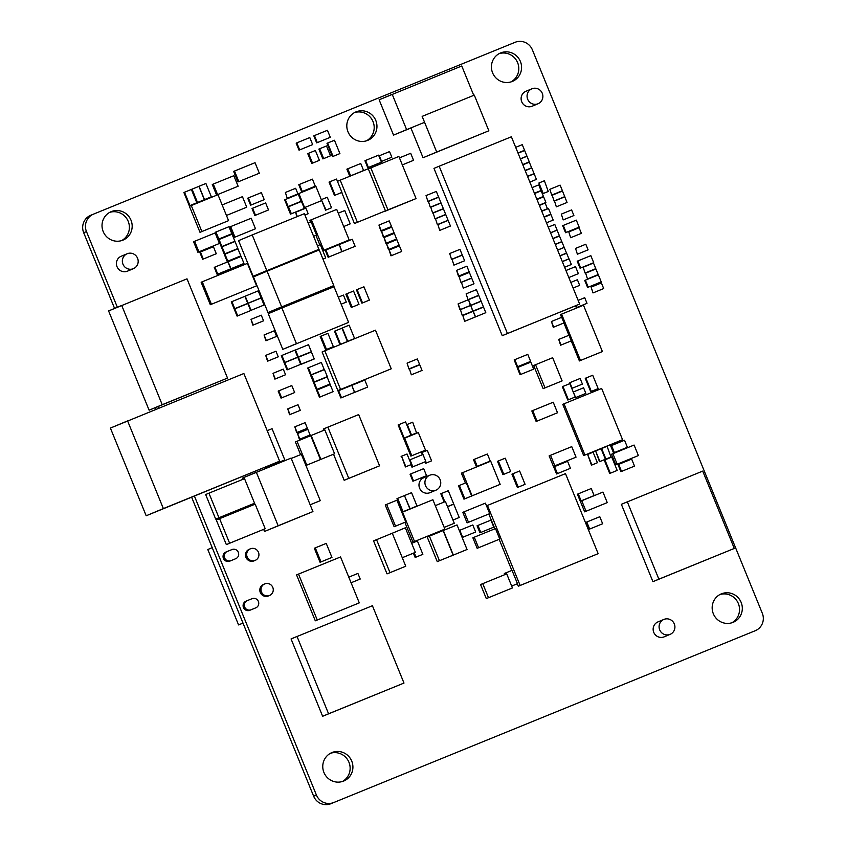 <?xml version="1.0" encoding="UTF-8"?>
<svg xmlns="http://www.w3.org/2000/svg" width="846" height="846" viewBox="0 0 846 846"><rect width="100%" height="100%" fill="white"/><g stroke="black" fill="none" stroke-linecap="round" stroke-linejoin="round"><path stroke-width="1.27" d="M194.421 496.105L316.404 795.018A13.483 13.145 67.3 0 0 333.673 802.537L330.892 803.7A13.483 13.145 67.3 0 1 313.633 796.181L191.64 497.237M158.572 408.269L157.895 406.609M117.361 307.267L86.461 231.561L83.691 232.724L114.58 308.42M755.235 630.725L330.892 803.7L755.235 630.725A13.483 13.145 67.3 0 0 762.309 613.276L532.367 49.819A13.483 13.145 67.3 0 0 515.108 42.3L93.536 214.123A13.483 13.145 67.3 0 0 86.461 231.561M356.06 111.852A15.408 15.017 67.3 0 0 348.002 131.849A15.408 15.017 67.3 0 0 367.82 140.33A15.408 15.017 67.3 0 0 375.761 120.386A15.408 15.017 67.3 0 0 356.06 111.852M332.013 752.538A15.408 15.017 67.3 0 0 331.896 752.58A15.408 15.017 67.3 0 0 323.955 772.525A15.408 15.017 67.3 0 0 343.656 781.059A15.408 15.017 67.3 0 0 343.783 781.017A15.408 15.017 67.3 0 0 351.725 761.072A15.408 15.017 67.3 0 0 332.013 752.538M721.427 593.829A15.408 15.017 67.3 0 0 721.3 593.871A15.408 15.017 67.3 0 0 713.358 613.815A15.408 15.017 67.3 0 0 733.07 622.349A15.408 15.017 67.3 0 0 733.186 622.307A15.408 15.017 67.3 0 0 741.128 602.363A15.408 15.017 67.3 0 0 721.427 593.829M111.27 211.616A15.408 15.017 67.3 0 0 103.212 231.614A15.408 15.017 67.3 0 0 122.913 240.148A15.408 15.017 67.3 0 0 123.04 240.105A15.408 15.017 67.3 0 0 130.982 220.15A15.408 15.017 67.3 0 0 111.27 211.616M500.684 52.907A15.408 15.017 67.3 0 0 492.615 72.904A15.408 15.017 67.3 0 0 512.443 81.385A15.408 15.017 67.3 0 0 520.385 61.441A15.408 15.017 67.3 0 0 500.684 52.907M155.791 409.401L155.114 407.74M90.765 215.275A13.483 13.145 67.3 0 0 83.691 232.724M366.413 140.838A15.408 15.017 67.3 0 0 354.58 112.55M342.366 781.524A15.408 15.017 67.3 0 0 330.543 753.236M731.769 622.815A15.408 15.017 67.3 0 0 719.946 594.527M121.623 240.613A15.408 15.017 67.3 0 0 109.8 212.325M511.026 81.903A15.408 15.017 67.3 0 0 499.203 53.615M323.267 429.049L358.672 414.572L379.579 465.818L348.785 478.371L327.867 427.124L323.267 429.049L323.785 430.339M379.579 465.818L344.174 480.295L333.536 454.217M348.785 478.371L344.174 480.295M311.148 435.489L324.843 429.905L334.582 453.773L320.898 459.357L311.148 435.489L309.509 436.176L311.148 435.489M334.582 453.773L306.781 465.131L297.041 441.263L310.725 435.69L320.465 459.558L306.781 465.131M300.584 454.651L295.402 441.95L297.041 441.263L295.402 441.95M304.063 207.778L304.592 207.556L298.86 193.523L315.97 186.543L321.692 200.587L304.063 207.778L321.692 200.587M298.088 194.326L298.86 193.523M424.555 450.527L411.801 455.708L404.642 438.165L418.326 432.581L425.496 450.135L424.555 450.527L410.87 456.1L403.701 438.556L404.642 438.165M411.801 455.708L410.87 456.1M329.739 156.129L323.669 158.593L319.661 148.759L326.503 145.967L330.522 155.801L329.739 156.129L322.886 158.911L318.879 149.086L319.661 148.759M323.669 158.593L322.886 158.911M318.614 160.655L312.544 163.119L308.536 153.295L315.378 150.503L319.386 160.338L311.762 163.447L307.754 153.623L308.536 153.295M312.544 163.119L311.762 163.447M596.324 554.426L520.131 585.464L487.465 505.432L565.488 473.633L598.154 553.665L518.302 586.225L517.297 583.772M511.851 570.426L499.161 539.336M494.868 528.803L488.829 514.008M520.131 585.464L518.302 586.225M487.465 505.432L486.513 505.834M242.992 623.068L238.572 624.919L242.992 623.068L212.219 547.669L207.799 549.519L238.572 624.919L243.003 623.111M268.404 595.944A6.271 6.112 -112.7 0 1 260.293 592.517A6.271 6.112 -112.7 0 1 263.571 584.385L264.671 583.93M269.504 595.489A6.271 6.112 -112.7 0 1 261.488 592.02A6.271 6.112 -112.7 0 1 264.766 583.888A6.271 6.112 -112.7 0 1 272.782 587.357A6.271 6.112 -112.7 0 1 269.504 595.489M254.086 560.845A6.271 6.112 -112.7 0 1 254.033 560.866A6.271 6.112 -112.7 0 1 245.975 557.419A6.271 6.112 -112.7 0 1 249.253 549.287L250.342 548.821M255.175 560.39A6.271 6.112 -112.7 0 1 247.159 556.922A6.271 6.112 -112.7 0 1 250.437 548.79A6.271 6.112 -112.7 0 1 258.453 552.258A6.271 6.112 -112.7 0 1 255.175 560.39M234.617 559.164A4.939 4.812 -112.7 0 1 234.575 559.185L229.742 561.152A4.939 4.812 -112.7 0 1 223.429 558.413A4.939 4.812 -112.7 0 1 226.009 552.004L227.119 551.539M235.77 558.677L234.575 559.185A4.939 4.812 -112.7 0 1 234.532 559.195L230.937 560.655A4.939 4.812 -112.7 0 1 224.613 557.916A4.939 4.812 -112.7 0 1 227.204 551.497L231.994 549.551A4.939 4.812 -112.7 0 1 238.308 552.29A4.939 4.812 -112.7 0 1 235.727 558.698M255.82 607.819L254.625 608.316A4.939 4.812 -112.7 0 1 254.625 608.316A4.939 4.812 -112.7 0 1 254.593 608.337L249.803 610.294A4.939 4.812 -112.7 0 1 243.479 607.555A4.939 4.812 -112.7 0 1 246.07 601.136L247.18 600.671A4.939 4.812 -112.7 0 1 247.254 600.639L252.045 598.693A4.939 4.812 -112.7 0 1 258.368 601.421A4.939 4.812 -112.7 0 1 255.778 607.84L250.987 609.786A4.939 4.812 -112.7 0 1 244.674 607.058A4.939 4.812 -112.7 0 1 247.212 600.66L246.027 601.157M429.779 475.219A8.09 7.889 67.3 0 0 429.715 475.24A8.09 7.889 67.3 0 0 425.549 485.72A8.09 7.889 67.3 0 0 435.891 490.194A8.09 7.889 67.3 0 0 435.965 490.172A8.09 7.889 67.3 0 0 440.132 479.703A8.09 7.889 67.3 0 0 429.779 475.219M423.835 477.704A8.09 7.889 67.3 0 0 423.772 477.736A8.09 7.889 67.3 0 0 419.605 488.205A8.09 7.889 67.3 0 0 429.948 492.679A8.09 7.889 67.3 0 0 430.011 492.658A8.09 7.889 67.3 0 0 430.075 492.626M435.891 490.194L429.948 492.679L435.891 490.194M531.912 88.777A8.09 7.889 67.3 0 0 531.848 88.809A8.09 7.889 67.3 0 0 527.682 99.278A8.09 7.889 67.3 0 0 538.024 103.762A8.09 7.889 67.3 0 0 538.088 103.73A8.09 7.889 67.3 0 0 542.254 93.261A8.09 7.889 67.3 0 0 531.912 88.777M525.969 91.273A8.09 7.889 67.3 0 0 525.905 91.294A8.09 7.889 67.3 0 0 521.728 101.763A8.09 7.889 67.3 0 0 532.081 106.247A8.09 7.889 67.3 0 0 532.145 106.226A8.09 7.889 67.3 0 0 532.208 106.194M538.024 103.762L532.081 106.247L538.024 103.762M127.207 253.726A8.09 7.889 67.3 0 0 127.143 253.758A8.09 7.889 67.3 0 0 122.977 264.227A8.09 7.889 67.3 0 0 133.319 268.711A8.09 7.889 67.3 0 0 133.382 268.679A8.09 7.889 67.3 0 0 137.56 258.21A8.09 7.889 67.3 0 0 127.207 253.726M121.264 256.211A8.09 7.889 67.3 0 0 121.2 256.243A8.09 7.889 67.3 0 0 117.034 266.712A8.09 7.889 67.3 0 0 127.376 271.196A8.09 7.889 67.3 0 0 127.439 271.164A8.09 7.889 67.3 0 0 127.503 271.143M133.319 268.711L127.376 271.196L133.319 268.711M663.951 619.399A8.09 7.889 67.3 0 0 663.888 619.431A8.09 7.889 67.3 0 0 659.711 629.9A8.09 7.889 67.3 0 0 670.064 634.373A8.09 7.889 67.3 0 0 670.127 634.352A8.09 7.889 67.3 0 0 674.294 623.883A8.09 7.889 67.3 0 0 663.951 619.399M657.998 621.884A8.09 7.889 67.3 0 0 657.934 621.916A8.09 7.889 67.3 0 0 653.768 632.385A8.09 7.889 67.3 0 0 664.11 636.869A8.09 7.889 67.3 0 0 664.173 636.837A8.09 7.889 67.3 0 0 664.237 636.816M670.064 634.373L664.11 636.869L670.064 634.373M474.299 95.122L488.851 130.781L436.705 152.037L422.154 116.378L474.299 95.122M488.851 130.781L423.053 157.737L410.923 128.021L393.538 135.106L379.135 99.796L461.757 65.988L473.739 95.344M436.705 152.037L423.053 157.737M318.921 249.337L253.123 276.304L266.776 270.593L252.214 234.934L304.37 213.678L318.921 249.337L253.123 276.304L238.572 240.634L252.214 234.934M333.789 285.588L267.981 312.555L281.633 306.844L267.082 271.185L319.228 249.93L333.789 285.588L267.981 312.555L253.43 276.896L267.082 271.185M242.686 477.969L291.109 458.088L312.935 511.587L278.165 525.757L256.338 472.258L242.686 477.969L243.193 479.217M312.935 511.587L264.523 531.457L263.666 529.363M253.631 504.776L253.229 503.793M278.165 525.757L264.523 531.457M348.605 322.389L282.797 349.356L296.449 343.645L281.898 307.986L334.043 286.731L348.605 322.389L282.797 349.356L268.245 313.697L281.898 307.986M424.576 122.321L406.63 129.639L392.216 94.329L379.135 99.796M406.63 129.639L393.538 135.106M359.286 602.87L315.304 620.816L317.261 620.002L298.522 574.085L340.547 556.964L359.286 602.87L315.304 620.816L296.565 574.91L298.522 574.085M385.459 210.855L354.432 223.534L357.403 222.287L340.208 180.166L368.274 168.735L385.459 210.855L354.432 223.534L341.752 192.476M340.208 180.166L337.448 181.33M416.063 198.577L385.036 211.257L387.997 210.02L370.812 167.899L398.868 156.457L416.063 198.577L384.951 211.066M370.812 167.899L368.348 168.925M557.525 412.753L536.131 421.477L536.999 421.118L532.694 410.585L553.231 402.22L557.525 412.753L536.131 421.477L531.838 410.945L532.694 410.585M259.331 173.219L237.938 181.943L238.794 181.583L234.501 171.051L255.037 162.686L259.331 173.219L237.938 181.943L233.644 171.41L234.501 171.051M309.837 220.383L336.719 209.406L349.176 239.947L323.859 250.268L311.391 219.727L309.837 220.383L310.503 222.022M349.176 239.947L323.859 250.268M319.809 244.832L315.949 235.368M621.366 504.311L702.719 471.095L734.286 548.441L658.875 579.172L627.32 501.826L621.366 504.311L652.932 581.657L734.286 548.441M658.875 579.172L652.932 581.657M291.066 638.942L372.42 605.715L403.986 683.06L328.576 713.791L297.02 636.446L291.066 638.942L322.633 716.276L403.986 683.06M328.576 713.791L322.633 716.276M256.581 285.842L210.316 304.708L211.415 304.253L202.247 281.792L247.413 263.381L256.581 285.842L210.316 304.708L201.147 282.247L202.247 281.792M291.257 458.447L301.366 454.323L320.274 500.663L310.165 504.776L319.185 501.118M601.295 352.01L580.493 360.47L561.585 314.141L583.486 305.216L602.394 351.545L579.394 360.935L571.219 340.896M568.924 335.27L563.901 322.971M561.617 317.356L560.486 314.596L561.585 314.141M580.493 360.47L579.394 360.935M267.199 430.677L272.063 428.7L284.795 459.907L266.553 467.341L266.321 466.759M284.795 459.907L265.21 467.901L264.978 467.32M266.553 467.341L265.21 467.901M217.972 194.686L228.568 220.658L201.877 231.529L191.281 205.557L217.972 194.686M228.568 220.658L200.005 232.312L189.409 206.339L191.281 205.557M201.877 231.529L200.005 232.312M265.633 202.934L268.499 209.956L255.492 215.254L252.626 208.232L265.633 202.934M268.499 209.956L254.868 215.519L252.002 208.497L252.626 208.232M255.492 215.254L254.868 215.519M219.442 243.458L197.89 252.256L198.905 251.833L194.601 241.3L215.138 232.936L219.442 243.458L197.89 252.256L193.586 241.723L194.601 241.3M222.16 204.933L242.442 196.663L246.746 207.196L226.453 215.466L246.746 207.196M255.492 228.769L233.94 237.557L234.955 237.134L230.662 226.601L251.199 218.236L255.492 228.769L233.94 237.557L229.647 227.024L230.662 226.601M238.128 186.226L216.576 195.024L217.591 194.601L213.287 184.068L233.824 175.704L238.128 186.226L216.576 195.024L212.272 184.491L213.287 184.068M108.595 310.926L187.008 278.831L227.521 378.088L162.221 404.705L121.718 305.438L108.595 310.926L149.108 410.183L227.521 378.088M162.221 404.705L149.108 410.183M326.228 543.396L331.96 557.429L321.004 561.903L315.283 547.859L326.228 543.396M331.96 557.429L320.074 562.294L314.342 548.25L315.283 547.859M321.004 561.903L320.074 562.294M375.476 330.183L391.233 368.803L340.589 389.446L324.832 350.826L375.476 330.183M391.233 368.803L337.861 390.588L322.104 351.968L324.832 350.826M340.589 389.446L337.861 390.588M574.455 306.252L507.441 333.504L439.169 166.218L511.375 136.788L579.647 304.074L502.249 335.682L433.977 168.386L439.169 166.218M507.441 333.504L502.249 335.682M297.929 193.903L287.228 198.271L285.377 192.476L295.635 188.288L297.929 193.903L287.228 198.271L285.377 192.476M297.337 216.544L295.614 212.304L305.882 208.116L308.166 213.731L304.93 215.053L308.166 213.731M296.904 216.724L295.614 212.304M321.321 199.645L327.233 197.234L331.526 207.767L326.059 209.998L321.321 199.645L325.615 210.178L331.526 207.767M422.662 454.609L421.816 452.547L427.283 450.315L431.587 460.837L426.109 463.079L425.527 461.641M431.153 461.028L425.675 463.259L425.083 461.821M422.217 454.788L421.816 452.547M401.12 456.406L407.032 453.995L411.336 464.517L405.858 466.749L401.554 456.227L405.414 466.939L411.336 464.517M416.56 432.93L411.516 434.971L407.222 424.449L412.7 422.217L416.56 432.93L411.082 435.161L407.222 424.449M396.848 239.608L399.143 245.224L388.874 249.401L386.58 243.785L396.848 239.608M399.143 245.224L388.441 249.591L386.58 243.785M391.761 227.119L394.046 232.735L383.788 236.922L381.493 231.307L391.761 227.119M394.046 232.735L383.344 237.102L381.493 231.307M399.397 245.848L401.691 251.463L391.423 255.651L389.128 250.035L399.397 245.848M401.691 251.463L390.989 255.83L389.128 250.035M389.213 220.88L391.508 226.495L381.239 230.683L378.945 225.068L389.213 220.88M391.508 226.495L380.795 230.863L378.945 225.068M394.299 233.369L396.594 238.984L386.326 243.162L384.042 237.546L394.299 233.369M396.594 238.984L385.892 243.352L384.042 237.546M532.113 187.601L538.733 184.893L541.028 190.509L534.408 193.216L541.028 190.509M534.535 193.533L541.165 190.836L543.449 196.452L536.829 199.148M543.449 196.452L536.829 199.159M548.25 191.482L543.217 193.523L538.923 183L544.39 180.758L548.25 191.482L542.783 193.713L538.923 183M536.988 199.54L543.608 196.843L545.903 202.458L539.283 205.155L545.903 202.458M564.758 196.642L554.056 201.01L552.205 195.215L562.474 191.027L564.758 196.642L554.056 201.01L552.205 195.215M539.388 205.43L545.141 203.082L547.436 208.698L541.683 211.045L547.436 208.698M567.053 202.469L556.351 206.836L554.5 201.041L564.768 196.854L567.053 202.469L556.351 206.836L554.5 201.041M541.768 211.257L548.515 208.507L550.809 214.123L544.063 216.872L550.809 214.123M544.19 217.2L550.905 214.461L553.199 220.076L546.484 222.815L553.199 220.076M348.785 577.152L357.911 573.429L360.206 579.045L351.079 582.767L360.206 579.045M307.817 429.345L310.112 434.96L299.844 439.148L297.549 433.522L307.817 429.345M310.112 434.96L299.399 439.328L297.549 433.522M305.089 422.651L307.373 428.277L297.115 432.454L294.82 426.839L305.089 422.651M307.373 428.277L296.671 432.644L294.82 426.839M485.805 312.692L475.537 316.869L473.242 311.254L483.51 307.077L485.805 312.692L464.676 321.321L462.825 315.526L473.083 311.339L475.378 316.954L464.676 321.321L462.825 315.526M557.63 250.141L564.208 247.455L566.503 253.07L559.925 255.756L566.503 253.07M472.977 311.074L462.276 315.442L460.414 309.636L470.683 305.448L472.977 311.074L462.276 315.442L460.414 309.636M520.417 158.953L526.995 156.267L529.289 161.882L522.712 164.568L529.289 161.882M471.656 278.027L460.954 282.395L459.103 276.589L469.371 272.412L471.656 278.027L460.954 282.395L459.103 276.589M464.613 260.769L453.911 265.136L452.06 259.331L462.318 255.143L464.613 260.769L453.911 265.136L452.06 259.331M462.254 254.974L451.542 259.341L449.691 253.536L459.96 249.359L462.254 254.974L451.542 259.341L449.691 253.536M438.609 197.033L427.896 201.401L426.046 195.595L436.314 191.418L438.609 197.033L427.896 201.401L426.046 195.595M445.705 214.44L435.003 218.807L433.152 213.012L443.42 208.825L445.705 214.44L435.003 218.807L433.152 213.012M443.346 208.645L432.644 213.012L430.783 207.217L441.052 203.029L443.346 208.645L432.644 213.012L430.783 207.217M450.442 226.03L439.74 230.398L437.879 224.602L448.147 220.415L450.442 226.03L439.74 230.398L437.879 224.602M448.073 220.235L437.371 224.602L435.51 218.807L445.779 214.62L448.073 220.235L437.371 224.602L435.51 218.807M470.365 305.469L468.515 299.664L478.783 295.487L481.078 301.102L470.365 305.469L481.078 301.102M468.515 299.664L470.64 305.353L460.372 309.53L458.088 303.915L468.356 299.738M555.314 244.452L561.892 241.766L564.176 247.381L557.599 250.067L564.176 247.381M483.436 306.897L472.734 311.265L470.884 305.459L481.152 301.282L483.436 306.897L472.703 311.18M470.64 305.353L459.938 309.721L458.088 303.915M562.41 190.741L551.708 195.109L549.858 189.303L560.115 185.126L562.41 190.741L551.708 195.109L549.858 189.303M598.196 274.58L587.484 278.947L585.633 273.142L595.901 268.965L598.196 274.58L587.484 278.947L585.633 273.142M474.003 283.78L463.301 288.148L461.451 282.342L471.708 278.165L474.003 283.78L463.301 288.148L461.451 282.342M478.699 295.275L467.997 299.643L466.135 293.848L476.404 289.66L478.699 295.275L467.997 299.643L466.135 293.848M550.577 232.851L557.123 230.186L559.407 235.801L552.872 238.466L559.407 235.801M552.956 238.678L559.481 236.023L561.776 241.639L555.251 244.304L561.776 241.639M518.08 153.2L524.657 150.525L526.942 156.14L520.364 158.815L526.942 156.14M522.828 164.843L529.321 162.189L531.616 167.804L525.112 170.458L531.616 167.804M525.207 170.681L531.785 167.994L534.08 173.61L527.502 176.296L534.08 173.61M527.576 176.476L534.154 173.79L536.438 179.405L529.86 182.091L536.438 179.405M419.637 364.563L408.935 368.93L407.085 363.124L417.353 358.947L419.637 364.563L408.935 368.93L407.085 363.124M440.978 202.85L430.276 207.217L428.425 201.422L438.683 197.234L440.978 202.85L430.276 207.217L428.425 201.422M581.371 233.348L570.659 237.715L568.808 231.92L579.076 227.733L581.371 233.348L570.659 237.715L568.808 231.92M578.135 300.383L584.713 297.707L587.008 303.323L576.739 307.51L575.967 305.618M587.008 303.323L576.306 307.69L575.534 305.797M595.774 268.658L585.072 273.025L583.211 267.23L593.48 263.043L595.774 268.658L585.072 273.025L583.211 267.23M588.097 249.845L577.395 254.212L575.534 248.417L585.802 244.23L588.097 249.845L577.395 254.212L575.534 248.417M561.702 317.313L563.996 322.939L553.728 327.116L551.433 321.501L561.702 317.313M563.996 322.939L553.284 327.307L551.433 321.501M603.695 288.56L592.993 292.928L591.132 287.122L601.4 282.945L603.695 288.56L592.993 292.928L591.132 287.122M570.807 282.416L577.384 279.73L579.679 285.345L573.102 288.031L579.679 285.345M559.999 255.926L566.63 253.218L568.924 258.834L562.283 261.541M568.924 258.834L562.294 261.551M548.24 227.13L554.796 224.454L557.091 230.07L550.535 232.745L557.091 230.07M515.679 147.341L522.257 144.666L524.552 150.281L517.974 152.957L524.552 150.281M569.009 335.238L571.304 340.853L561.035 345.041L558.741 339.426L569.009 335.238M571.304 340.853L560.602 345.221L558.741 339.426M573.895 215.54L563.193 219.907L561.332 214.112L571.6 209.924L573.895 215.54L563.193 219.907L561.332 214.112M298.014 404.726L300.298 410.342L290.041 414.519L287.746 408.904L298.014 404.726M300.298 410.342L289.596 414.709L287.746 408.904M422.038 370.442L411.336 374.81L409.485 369.015L419.753 364.827L422.038 370.442L411.336 374.81L409.485 369.015M466.876 266.173L469.17 271.788L458.902 275.976L456.607 270.36L466.876 266.173M469.17 271.788L458.469 276.156L456.607 270.36M283.283 369.131L285.578 374.746L275.31 378.934L273.015 373.319L283.283 369.131M285.578 374.746L274.876 379.114L273.015 373.319M275.965 351.206L278.26 356.832L267.992 361.009L265.707 355.394L275.965 351.206M278.26 356.832L267.558 361.2L265.707 355.394M274.326 330.775L276.61 336.391L266.342 340.578L264.058 334.963L274.326 330.775M276.61 336.391L265.908 340.758L264.058 334.963M261.277 315.188L263.561 320.814L253.292 324.991L251.008 319.376L261.277 315.188M263.561 320.814L252.859 325.181L251.008 319.376M596.959 462.921L591.914 464.972L587.621 454.439L593.099 452.208L597.392 462.741L591.481 465.152L587.621 454.439M604.964 459.452L599.93 461.504L595.626 450.971L601.104 448.74L605.408 459.272L599.497 461.683L595.626 450.971M610.96 457.009L605.926 459.061L601.633 448.528L607.1 446.297L610.96 457.009L605.493 459.241L601.633 448.528M583.581 387.796L585.876 393.411L575.608 397.588L573.313 391.973L583.581 387.796M585.876 393.411L575.174 397.779L574.899 397.123M389.551 151.593L391.846 157.208L381.578 161.396L379.283 155.78L389.551 151.593M391.846 157.208L381.578 161.396M580.123 378.469L582.418 384.084L572.15 388.272L569.855 382.656L580.123 378.469M582.418 384.084L572.15 388.272M569.749 383.661L569.855 382.656M562.326 261.636L569.083 258.887L571.367 264.502L564.62 267.251M571.367 264.502L564.62 267.262M110.403 428.076L243.87 373.509L279.645 461.186L163.363 508.583L127.587 420.896L110.403 428.076L146.189 515.764L279.645 461.186M163.363 508.583L146.189 515.764M490.712 461.197L500.166 484.367L472.1 495.798L462.646 472.639L490.712 461.197M500.166 484.367L464.814 498.802L459.367 485.467L466.22 482.675L471.666 496.01L463.957 499.161L458.511 485.826L459.367 485.467M465.416 483.003L461.398 473.157L462.646 472.639M255.175 504.153L265.2 528.718L229.615 543.227L219.59 518.661L255.175 504.153M265.2 528.718L226.337 544.602L216.312 520.026L219.59 518.661M229.615 543.227L226.337 544.602M244.536 478.667L254.561 503.243L218.966 517.741L208.941 493.176L244.536 478.667M254.561 503.243L215.688 519.116L205.663 494.54L208.941 493.176M218.966 517.741L215.688 519.116M432.888 499.743L444.88 529.12L414.519 541.493L402.537 512.116L432.888 499.743M444.88 529.12L412.964 542.149L404.874 522.331M414.519 541.493L412.964 542.149M402.537 512.116L401.871 512.39M533.678 365.483L552.66 357.721L562.114 380.89L545.004 387.859L535.55 364.7L533.678 365.483L543.132 388.642L562.114 380.89M545.004 387.859L543.132 388.642M621.324 440.227L584.924 455.053L564.018 403.806L601.654 388.462L622.571 439.709L583.677 455.571L562.77 404.325L564.018 403.806M584.924 455.053L583.677 455.571M373.572 540.901L392.29 533.234L405.752 566.228L390.006 572.647L376.544 539.653L373.572 540.901L387.034 573.884L405.752 566.228M390.006 572.647L387.034 573.884M301.155 201.274L287.524 206.836L288.148 206.572L285.282 199.55L298.289 194.252L301.155 201.274L287.524 206.836L284.658 199.815L285.282 199.55M426.553 475.674L412.922 481.237L413.546 480.972L410.68 473.95L423.687 468.652L426.553 475.674L412.922 481.237L410.056 474.215L410.68 473.95M315.283 186.173L301.662 191.735L302.286 191.471L299.421 184.449L312.417 179.151L315.283 186.173L301.662 191.735L298.786 184.714L299.421 184.449M398.128 424.946L405.594 421.89L411.04 435.225L404.187 438.017L398.752 424.681L398.128 424.946L403.563 438.281L411.04 435.225M404.187 438.017L403.563 438.281M341.477 251.854L342.101 251.59L339.235 244.568L352.243 239.27L355.109 246.292L341.477 251.854L355.109 246.292M339.235 244.568L341.752 251.727L328.756 257.036L325.89 250.004L338.886 244.706M317.472 245.784L320.285 244.631L325.731 257.977L322.971 259.098L325.731 257.977M341.752 251.727L328.132 257.29L325.266 250.268L325.89 250.004M328.756 257.036L328.132 257.29L328.756 257.036M333.091 391.666L319.46 397.229L320.084 396.975L317.218 389.943L330.226 384.644L333.091 391.666L319.46 397.229L316.594 390.207L317.218 389.943M367.661 387.087L354.03 392.65L354.654 392.385L351.788 385.353L364.795 380.055L367.661 387.087L354.019 392.607M351.788 385.353L354.495 392.407L341.488 397.705L338.622 390.683L351.629 385.385M291.796 385.533L294.662 392.555L281.655 397.853L278.789 390.831L291.796 385.533M294.662 392.555L281.031 398.117L278.165 391.095L278.789 390.831M281.655 397.853L281.031 398.117M213.414 246.704L216.28 253.726L203.283 259.035L200.417 252.002L213.414 246.704M216.28 253.726L202.659 259.288L199.793 252.267L200.417 252.002M203.283 259.035L202.659 259.288M309.795 137.57L312.66 144.603L299.664 149.901L296.798 142.868L309.795 137.57M312.66 144.603L299.04 150.165L296.163 143.133L296.798 142.868M299.664 149.901L299.04 150.165M601.231 281.887L587.6 287.45L588.224 287.185L585.358 280.163L598.365 274.855L601.231 281.887L587.6 287.45L584.734 280.417L585.358 280.163M368.74 300.383L362.522 302.91L357.075 289.575L363.928 286.783L369.374 300.119L361.898 303.175L356.452 289.84L357.075 289.575M362.522 302.91L361.898 303.175M232.037 234.205L234.902 241.226L221.906 246.535L219.04 239.503L232.037 234.205M234.902 241.226L221.282 246.789L218.405 239.767L219.04 239.503M221.906 246.535L221.282 246.789M404.705 495.47L411.558 492.679L417.004 506.014L410.151 508.806L404.462 495.566L409.908 508.901L403.056 511.693L397.62 498.357L404.705 495.47M417.004 506.014L410.151 508.806M235.008 241.48L237.874 248.513L224.877 253.811L222.001 246.789L235.008 241.48M237.874 248.513L224.243 254.075L221.377 247.043L222.001 246.789M224.877 253.811L224.243 254.075M314.257 358.958L300.626 364.52L301.25 364.256L298.384 357.234L311.391 351.936L314.257 358.958L300.573 364.372M244.896 296.333L247.772 303.354L234.765 308.653L231.899 301.631L244.896 296.333M261.086 297.898L248.09 303.196L245.224 296.174L258.22 290.865L261.086 297.898L234.141 308.917L231.275 301.885L231.899 301.631M234.765 308.653L234.141 308.917M409.284 509.165L402.432 511.957L396.986 498.622L397.62 498.357M403.056 511.693L402.432 511.957M616.565 470.683L610.336 473.21L604.901 459.875L611.743 457.083L617.189 470.418L609.712 473.474L604.266 460.139L604.901 459.875M610.336 473.21L609.712 473.474M338.305 297.168L343.423 295.074L346.289 302.107L341.171 304.19L346.289 302.107M227.891 261.795L230.757 268.817L217.75 274.115L214.884 267.093L227.891 261.795M230.757 268.817L217.126 274.379L214.26 267.357L214.884 267.093M217.75 274.115L217.126 274.379M250.712 310.556L237.081 316.118L237.705 315.854L234.839 308.832L247.836 303.534L250.712 310.556L237.081 316.118L234.215 309.097L234.839 308.832M300.69 364.33L287.058 369.882L287.682 369.628L284.816 362.596L297.824 357.298L300.69 364.33L287.058 369.882L284.193 362.86L284.816 362.596M311.36 351.725L297.729 357.276L298.363 357.023L295.487 349.99L308.494 344.692L311.36 351.725L297.697 357.192M295.487 349.99L294.937 350.223M244.6 296.449L245.224 296.174M237.948 248.84L240.814 255.873L227.817 261.171L224.951 254.149L237.948 248.84M240.814 255.873L227.193 261.435L224.327 254.403L224.951 254.149M227.817 261.171L227.193 261.435M261.192 297.982L264.058 305.015L251.051 310.313L248.185 303.291L261.192 297.982M264.058 305.015L251.051 310.313M247.592 303.629L248.185 303.291M241.11 256.423L243.976 263.455L230.969 268.753L228.103 261.731L241.11 256.423M243.976 263.455L230.334 268.996M230.969 268.753L230.345 269.017M297.76 357.16L284.14 362.723L284.764 362.458L281.898 355.436L294.894 350.128L297.76 357.16L284.14 362.723L281.274 355.69L281.898 355.436M565.953 270.519L575.502 266.627L578.368 273.649L568.819 277.541L578.368 273.649M631.645 459.092L634.511 466.114L621.514 471.412L618.648 464.391L631.645 459.092M634.511 466.114L620.89 471.677L618.024 464.655L618.648 464.391M621.514 471.412L620.89 471.677M562.336 386.685L569.813 383.64L575.259 396.975L568.406 399.767L562.96 386.432L562.336 386.685L567.782 400.031L575.259 396.975M568.406 399.767L567.782 400.031M326.99 143.302L334.466 140.246L339.912 153.591L333.06 156.373L327.614 143.037L326.99 143.302L332.436 156.637L339.912 153.591M333.06 156.373L332.436 156.637M378.564 155.156L381.43 162.178L368.422 167.476L365.557 160.454L378.564 155.156M381.43 162.178L367.799 167.741L364.933 160.719L365.557 160.454M368.422 167.476L367.799 167.741M330.31 137.306L316.679 142.868L317.303 142.604L314.437 135.582L327.444 130.284L330.31 137.306L316.679 142.868L313.813 135.846L314.437 135.582M399.449 157.874L410.691 153.285L413.557 160.317L402.315 164.896L413.557 160.317M329.041 182.102L336.518 179.056L341.953 192.391L335.111 195.183L329.665 181.848L329.041 182.102L334.487 195.447L341.953 192.391M335.111 195.183L334.487 195.447M199.053 186.268L205.906 183.476L211.352 196.811L204.499 199.603L199.053 186.268L198.429 186.532L199.053 186.268M211.352 196.811L204.499 199.603M196.187 203.051L189.959 205.578L184.513 192.243L191.365 189.451L196.811 202.786L189.335 205.842L183.889 192.507L184.513 192.243M189.959 205.578L189.335 205.842M261.361 192.624L264.227 199.645L251.23 204.944L248.354 197.922L261.361 192.624M264.227 199.645L250.596 205.208L247.73 198.186L248.354 197.922M251.23 204.944L250.596 205.208M191.439 189.409L198.916 186.363L204.351 199.698L197.509 202.49L192.063 189.155L191.439 189.409L196.885 202.754L204.351 199.698M197.509 202.49L196.885 202.754M231.825 233.729L218.194 239.291L218.828 239.037L215.952 232.005L228.959 226.707L231.825 233.729L218.194 239.291L215.328 232.269L215.952 232.005M334.508 331.22L341.985 328.174L347.431 341.509L340.578 344.301L335.143 330.966L334.508 331.22L339.955 344.565L347.431 341.509M340.578 344.301L339.955 344.565M590.836 255.651L593.702 262.683L580.705 267.981L577.839 260.949L590.836 255.651M593.702 262.683L580.081 268.235L577.205 261.213L577.839 260.949M580.705 267.981L580.081 268.235M576.306 220.129L579.172 227.151L566.164 232.449L563.299 225.427L576.306 220.129M579.172 227.151L565.54 232.713L562.675 225.692L563.299 225.427M566.164 232.449L565.54 232.713M327.138 376.999L330.014 384.021L317.007 389.329L314.141 382.297L327.138 376.999M330.014 384.021L316.383 389.583L313.517 382.561L314.141 382.297M317.007 389.329L316.383 389.583M354.495 392.407L340.864 397.969L337.998 390.947L338.622 390.683M341.488 397.705L340.864 397.969L341.488 397.705M324.198 369.49L310.567 375.042L311.191 374.789L308.325 367.756L321.332 362.458L324.198 369.49L310.567 375.042L307.701 368.021L308.325 367.756M585.242 378.31L592.718 375.254L598.164 388.6L591.312 391.391L585.866 378.046L585.242 378.31L590.688 391.645L598.164 388.6M591.312 391.391L590.688 391.645M447.523 506.701L453.773 504.163L459.219 517.498L452.97 520.047L458.595 517.752M444.816 501.763L441.443 493.504L448.295 490.712L453.742 504.047L447.481 506.595L453.118 504.301M444.192 502.016L440.819 493.757L441.443 493.504M527.777 354.368L530.643 361.401L517.646 366.699L514.78 359.666L527.777 354.368M530.643 361.401L517.022 366.953L514.157 359.931L514.78 359.666M517.646 366.699L517.022 366.953M533.689 369.142L520.057 374.704L520.681 374.44L517.815 367.418L530.823 362.12L533.689 369.142L520.057 374.704L517.192 367.682L517.815 367.418M512.443 587.938L486.302 598.608L488.491 597.699L482.759 583.645L506.712 573.884L512.443 587.938L486.302 598.608L480.57 584.565L482.759 583.645M464.856 550.408L453.35 555.082L443.315 530.505L457.02 524.922L467.045 549.498L451.151 555.97M453.35 555.082L451.161 555.991M450.95 556.044L439.444 560.718L429.408 536.142L443.114 530.558L453.139 555.135L437.255 561.628L427.23 537.062L429.408 536.142M439.444 560.718L437.255 561.628M391.677 533.488L405.329 527.798L415.354 552.364L402.273 557.694M413.165 553.284L402.284 557.715M389.477 534.386L391.624 533.382M571.748 446.646L576.041 457.168L554.828 465.808L550.535 455.285L571.748 446.646M576.041 457.168L553.421 466.4L549.128 455.878L550.535 455.285M554.828 465.808L553.421 466.4M602.965 492.086L607.259 502.609L586.045 511.259L581.752 500.737L602.965 492.086M607.259 502.609L584.639 511.841L580.345 501.318L581.752 500.737M586.045 511.259L584.639 511.841M634.088 445.049L638.381 455.571L617.178 464.211L612.885 453.689L634.088 445.049M638.381 455.571L615.772 464.803L611.478 454.281L612.885 453.689M617.178 464.211L615.772 464.803M435.288 505.644L445.408 501.519L454.291 523.272L444.171 527.396M454.291 523.272L444.171 527.407M385.237 504.967L396.901 500.208L405.773 521.961L395.526 526.138L386.643 504.385L385.237 504.967L394.12 526.73L405.773 521.961M395.526 526.138L394.12 526.73M489.697 513.638L467.087 522.87L468.494 522.289L464.2 511.767L485.403 503.127L489.697 513.638L467.087 522.87L462.794 512.348L464.2 511.767M499.775 539.082L477.155 548.314L478.561 547.722L474.268 537.199L495.481 528.56L499.775 539.082L477.155 548.314L472.861 537.792L474.268 537.199M301.472 201.454L304.349 208.476L291.341 213.774L288.475 206.752L301.472 201.454M304.349 208.476L290.485 214.133L287.619 207.111L288.475 206.752M291.341 213.774L290.485 214.133M422.968 454.482L425.834 461.514L412.827 466.812L409.961 459.79L422.968 454.482M425.834 461.514L411.97 467.172L410.955 464.676M412.827 466.812L411.97 467.172M472.798 524.975L475.664 531.997L462.667 537.305L459.79 530.273L472.798 524.975M475.664 531.997L462.667 537.305M314.913 251.019L315.146 251.59M509.789 471.867L503.804 474.299L498.357 460.964L505.21 458.172L510.656 471.508L502.947 474.659L497.501 461.324L498.357 460.964M503.804 474.299L502.947 474.659M338.263 213.181L344.766 210.538L350.202 223.873L343.698 226.527L350.202 223.873M308.166 222.974L311.106 221.779L316.552 235.114L313.612 236.309L316.552 235.114M324.452 369.586L327.317 376.618L314.321 381.916L311.444 374.884L324.452 369.586M327.317 376.618L313.454 382.276L310.588 375.243L311.444 374.884M314.321 381.916L313.454 382.276M363.611 170.532L349.758 176.19L350.614 175.831L347.748 168.809L360.745 163.511L363.611 170.532L349.758 176.19L346.881 169.168L347.748 168.809M464.814 498.802L463.957 499.161M471.666 496.01L470.81 496.369M487.381 454.016L490.246 461.038L477.239 466.336L474.373 459.315L487.381 454.016M490.246 461.038L476.383 466.696L473.517 459.674L474.373 459.315M477.239 466.336L476.383 466.696M345.845 294.165L353.554 291.013L359 304.349L352.148 307.14L346.712 293.805L345.845 294.165L351.291 307.5L359 304.349M352.148 307.14L351.291 307.5M353.734 338.865L347.738 341.298L342.302 327.962L349.144 325.171L354.59 338.506L347.399 341.446M341.467 328.385L342.302 327.962M332.499 347.019L326.503 349.451L321.057 336.116L327.91 333.324L333.356 346.659L325.647 349.81L320.2 336.475L321.057 336.116M326.503 349.451L325.647 349.81M505.654 574.318L505.178 573.144L512.031 570.352L517.477 583.698L511.682 586.056L517.477 583.698M504.798 574.667L504.322 573.503L505.178 573.144L504.322 573.503M627.394 447.259L613.54 452.917L614.397 452.557L611.531 445.535L624.528 440.237L627.394 447.259L613.54 452.917L610.664 445.895L611.531 445.535M411.664 543.322L417.406 540.975L422.852 554.32L415.999 557.112L414.254 552.829M422.852 554.32L415.143 557.472L413.398 553.189M415.999 557.112L415.143 557.472M524.224 484.695L518.228 487.127L512.792 473.792L519.634 471L525.08 484.335L517.371 487.486L511.936 474.151L512.792 473.792M518.228 487.127L517.371 487.486M570.437 468.314L556.573 473.972L557.429 473.612L554.564 466.59L567.571 461.292L570.437 468.314L556.573 473.972L553.707 466.95L554.564 466.59M594.125 495.566L580.271 501.223L581.128 500.864L578.262 493.842L591.259 488.533L594.125 495.566L580.271 501.223L577.395 494.191L578.262 493.842M602.659 523.748L588.795 529.406L589.662 529.046L586.786 522.024L599.793 516.726L602.659 523.748L588.795 529.406L585.929 522.384L586.786 522.024M490.934 520.121L493.8 527.143L480.792 532.451L477.927 525.419L490.934 520.121M493.8 527.143L479.936 532.811L477.07 525.778L477.927 525.419M480.792 532.451L479.936 532.811M316.404 795.018L313.633 796.181M229.742 561.152L230.937 560.655M249.803 610.294L250.987 609.786M254.593 608.337L255.778 607.84M90.659 215.318L93.43 214.165M752.57 631.835L755.341 630.682M264.713 583.909L263.529 584.406M269.546 595.468L268.362 595.965M250.395 548.811L249.2 549.308M255.228 560.369L254.033 560.866M227.162 551.518L225.977 552.015M423.772 477.736L429.715 475.24M430.011 492.658L435.965 490.172M525.905 91.294L531.848 88.809M532.145 106.226L538.088 103.73M121.2 256.243L127.143 253.758M127.439 271.164L133.382 268.679M657.934 621.916L663.888 619.431M664.173 636.837L670.127 634.352"/></g></svg>

